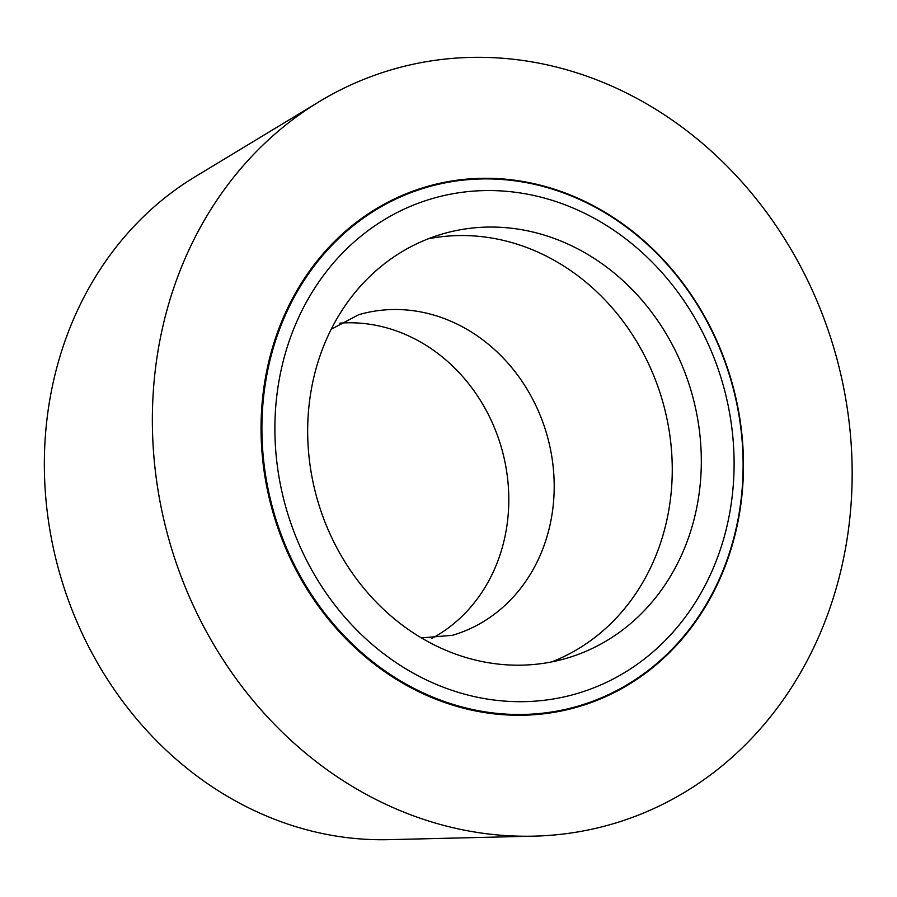<?xml version="1.0" encoding="UTF-8"?>
<svg xmlns="http://www.w3.org/2000/svg" width="897" height="897" viewBox="0 0 897 897"><rect width="100%" height="100%" fill="white"/><g stroke="black" fill="none" stroke-linecap="round" stroke-linejoin="round"><path stroke-width="1.35" d="M326.183 339.985A221.032 194.615 -106.3 0 1 442.524 233.949A221.032 194.615 -106.3 0 1 651.558 312.089A221.032 194.615 -106.3 0 1 682.808 552.26A221.032 194.615 -106.3 0 1 566.467 658.297A221.032 194.615 -106.3 0 1 357.432 580.157A221.032 194.615 -106.3 0 1 326.183 339.985M400.129 681.653A270.894 238.512 73.7 0 0 720.796 576.849A270.894 238.512 73.7 0 0 604.387 211.894A270.894 238.512 73.7 0 0 283.732 316.697A270.894 238.512 73.7 0 0 400.129 681.653M650.403 106.07A392.953 345.984 -106.3 0 1 846.914 540.129A392.953 345.984 -106.3 0 1 533.793 836.15A392.953 345.984 -106.3 0 1 354.113 787.488A392.953 345.984 -106.3 0 1 152.916 442.098A392.953 345.984 -106.3 0 1 319.265 101.641A392.953 345.984 -106.3 0 1 650.403 106.07A392.953 345.984 73.7 0 0 185.264 258.089A392.953 345.984 73.7 0 0 354.113 787.488A392.953 345.984 73.7 0 0 819.264 635.457A392.953 345.984 73.7 0 0 650.403 106.07M319.265 101.641L194.963 176.855A354.595 312.212 73.7 0 0 44.85 484.077A354.595 312.212 73.7 0 0 226.414 795.751A354.595 312.212 73.7 0 0 388.547 839.659L533.793 836.15M339.862 323.155A167.01 147.041 -106.3 0 1 479.817 399.468A167.01 147.041 -106.3 0 1 494.819 568.485A167.01 147.041 -106.3 0 1 431.917 638.372M551.745 661.896A221.032 194.615 73.7 0 0 653.745 560.748A221.032 194.615 -106.3 0 0 627.485 327.416A221.032 194.615 -106.3 0 0 428.183 238.837M407.283 669.7A257.865 227.042 -106.3 0 1 296.481 322.303A257.865 227.042 -106.3 0 1 601.708 222.546A257.865 227.042 -106.3 0 1 712.51 569.943A257.865 227.042 -106.3 0 1 407.283 669.7M400.645 680.98A270.199 237.907 -106.3 0 1 284.54 316.955A270.199 237.907 -106.3 0 1 604.376 212.421A270.199 237.907 -106.3 0 1 720.482 576.446A270.199 237.907 -106.3 0 1 400.645 680.98M331.195 329.277L358.677 314.724A167.01 147.041 -106.3 0 1 516.616 373.769A167.01 147.041 -106.3 0 1 540.218 555.232A167.01 147.041 73.7 0 1 452.323 635.345L421.332 637.868"/></g></svg>
